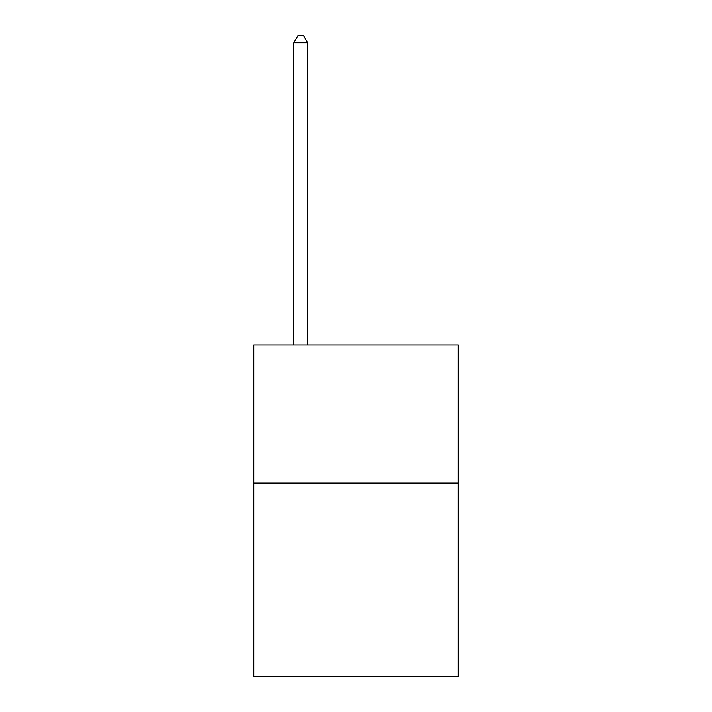 <?xml version="1.0" encoding="UTF-8"?>
<svg xmlns="http://www.w3.org/2000/svg" width="712" height="712" viewBox="0 0 712 712"><rect width="100%" height="100%" fill="white"/><g stroke="black" fill="none" stroke-linecap="round" stroke-linejoin="round"><path stroke-width="1.07" d="M458.181 483.092L458.181 676.4L253.819 676.4L253.819 345.008L458.181 345.008L458.181 483.092L253.819 483.092M307.673 345.008L307.673 42.782L293.86 42.782L293.86 345.008M293.86 42.782L298.008 35.6L303.526 35.6L307.673 42.782"/></g></svg>
